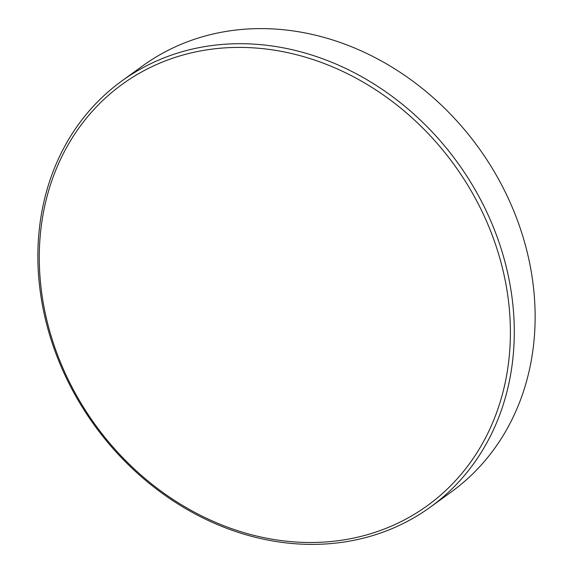 <?xml version="1.0" encoding="UTF-8"?>
<svg xmlns="http://www.w3.org/2000/svg" width="573" height="573" viewBox="0 0 573 573"><rect width="100%" height="100%" fill="white"/><g stroke="black" fill="none" stroke-linecap="round" stroke-linejoin="round"><path stroke-width="0.86" d="M430.409 507.076L451.252 491.978A263.05 224.093 -125.9 0 0 490.567 165.59A263.05 224.093 -125.9 0 0 174.701 47.129A263.05 224.093 -125.9 0 0 142.591 65.924L121.748 81.022A263.05 224.093 -125.9 0 0 82.433 407.41A263.05 224.093 -125.9 0 0 398.299 525.871A263.05 224.093 -125.9 0 0 430.409 507.076A263.05 224.093 -125.9 0 0 469.717 180.688A263.05 224.093 -125.9 0 0 153.851 62.228A263.05 224.093 -125.9 0 0 121.748 81.022M153.972 65.716A260.121 221.593 -125.9 0 0 72.635 388.365A260.121 221.593 -125.9 0 0 395.699 524.188A260.121 221.593 -125.9 0 0 477.037 201.538A260.121 221.593 -125.9 0 0 153.972 65.716"/></g></svg>
